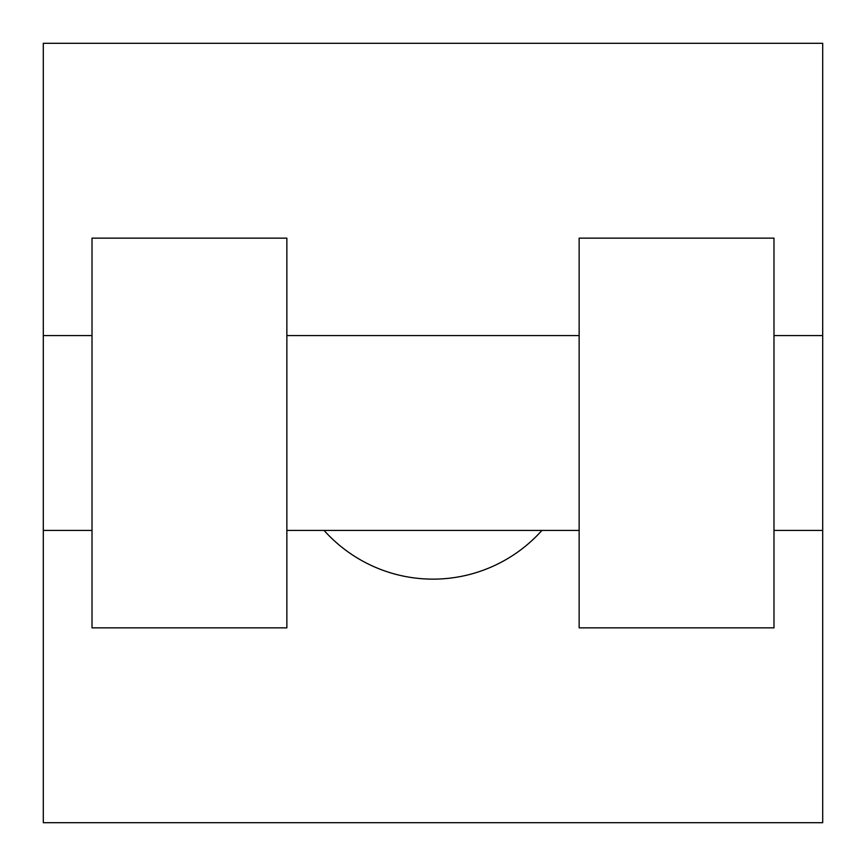 <?xml version="1.0" encoding="UTF-8"?>
<svg xmlns="http://www.w3.org/2000/svg" width="866" height="866" viewBox="0 0 866 866"><rect width="100%" height="100%" fill="white"/><g stroke="black" fill="none" stroke-linecap="round" stroke-linejoin="round"><path stroke-width="1.3" d="M324.079 530.425A146.137 146.137 0 0 0 541.921 530.425M822.7 335.575L822.7 822.7L43.3 822.7L43.3 43.3L822.7 43.3L822.7 335.575L773.988 335.575M579.138 238.15L579.138 627.85L773.988 627.85L773.988 238.15L579.138 238.15M286.863 627.85L286.863 238.15L92.013 238.15L92.013 627.85L286.863 627.85M579.138 335.575L286.863 335.575M579.138 530.425L286.863 530.425M822.7 530.425L773.988 530.425M43.3 530.425L92.013 530.425M43.3 335.575L92.013 335.575"/></g></svg>
